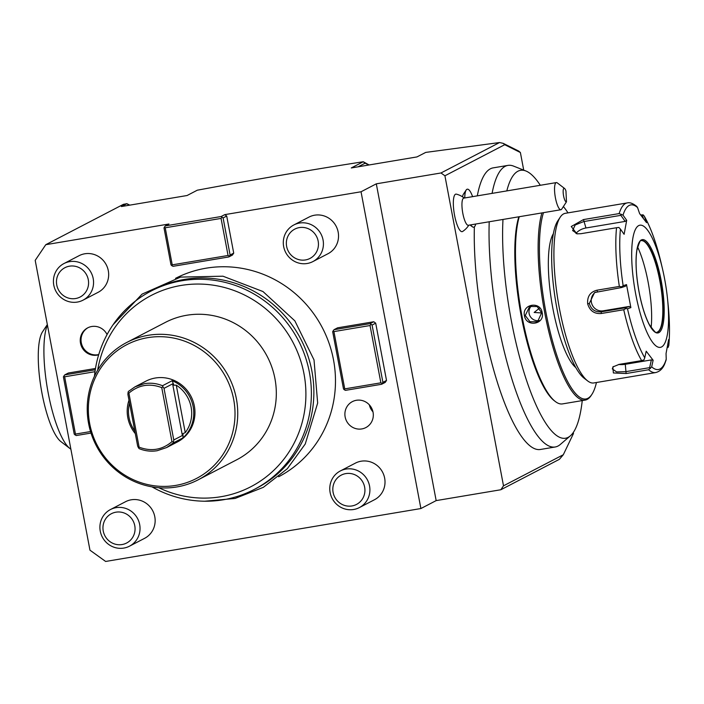 <?xml version="1.0" encoding="UTF-8"?>
<svg xmlns="http://www.w3.org/2000/svg" width="704" height="704" viewBox="0 0 704 704"><rect width="100%" height="100%" fill="white"/><g stroke="black" fill="none" stroke-linecap="round" stroke-linejoin="round"><path stroke-width="1.06" d="M667.374 347.565L668.158 347.345L668.8 345.303A83.459 20.97 80.5 0 0 668.07 304.207C669.68 320.082 669.918 333.881 668.791 345.602L668.633 339.539L666.054 353.522L666.222 359.278L665.72 360.554M623.744 309.734L601.234 313.509C594.308 314.028 589.794 310.807 587.673 303.846C587.11 296.569 590.163 292.028 596.834 290.224L619.344 286.44A86.002 21.613 -99.5 0 1 616.537 227.726L580.888 233.71L576.893 233.825L571.252 226.512L583.493 219.569L619.15 213.585A86.002 21.613 -99.5 0 1 627.202 202.928L565.286 213.321A86.002 21.613 80.5 0 0 560.234 217.158A86.002 21.613 80.5 0 0 559.434 308.581A86.002 21.613 80.5 0 0 587.734 380.978A86.002 21.613 80.5 0 0 593.762 382.958L655.679 372.566A86.002 21.613 -99.5 0 1 648.657 369.75L626.138 373.534L613.395 372.962L612.806 366.96L619.124 364.39L641.643 360.606A86.002 21.613 -99.5 0 1 623.744 309.734L625.847 308.528L627.493 308.748A83.459 20.97 80.5 0 0 644.75 357.808L643.931 359.938L641.643 360.606M616.537 227.726L618.895 227.445L620.435 229.126A83.459 20.97 80.5 0 0 623.146 285.736L626.516 284.601L630.872 307.622L629.244 306.442L625.284 307.78L625.847 308.528M625.284 307.78L601.26 311.81C595.118 312.259 591.131 309.47 589.31 303.459L594.572 292.556L621.465 287.558L625.425 286.229L626.516 284.601M640.798 214.966L643.13 214.852L644.239 216.102C650.778 227.489 656.445 243.285 661.241 263.49A83.459 20.97 80.5 0 0 644.486 216.621L646.545 222.64L639.619 213.602L637.56 207.583A83.459 20.97 80.5 0 0 623.014 215.151L619.15 213.585M644.75 357.808L646.202 351.199L653.127 360.237L651.675 366.846A83.459 20.97 80.5 0 0 666.222 359.278M635.659 293.806A61.926 15.558 80.5 0 0 659.041 347.362A61.926 15.558 80.5 0 0 667.533 298.901A61.926 15.558 80.5 0 0 664.585 278.775A61.926 15.558 80.5 0 0 662.455 268.69A61.926 15.558 80.5 0 0 637.481 226.477A61.926 15.558 80.5 0 0 635.659 293.806M630.872 307.622L627.493 308.748M629.244 306.442L603.161 310.825A10.322 9.953 62.5 0 1 595.566 292.107M623.146 285.736L621.738 286.783L619.344 286.44M621.465 287.558L621.738 286.783M577.43 233.878L572.625 230.56L575.159 224.99L583.704 221.575L620.866 215.336L621.333 214.236M636.583 206.316L637.56 207.583M641.212 215.459L643.13 214.852M642.356 215.266L643.315 218.09M623.014 215.151L626.692 220.317L624.114 234.3L620.435 229.126M656.85 332.244A46.446 11.669 80.5 0 0 658.328 331.47A46.446 11.669 80.5 0 0 659.842 280.843A46.446 11.669 80.5 0 0 643.122 240.909A46.446 11.669 80.5 0 0 641.476 240.654M637.569 246.91A54.701 13.746 -99.5 0 1 648.12 282.128A54.701 13.746 -99.5 0 1 651.121 327.606M575.995 233.508A10.322 5.676 160.6 0 1 585.957 227.982L625.178 221.399L620.866 215.336M626.692 220.317L625.178 221.399M667.313 347.371L668.158 347.345M648.657 369.75L651.675 366.846M653.127 360.237L651.35 359.92L649.642 367.655L650.478 368.482M649.642 367.655L625.618 371.686L616.563 371.906L612.295 368.896L613.43 366.494M651.35 359.92L625.266 364.294A10.322 4.277 -2.7 0 1 618.605 364.478M560.234 217.158L557.726 220.95A82.562 20.75 80.5 0 0 556.952 308.713A82.562 20.75 80.5 0 0 584.126 378.215L587.734 380.978M575.81 367.567A70.523 17.723 -99.5 0 1 552.869 308.414A70.523 17.723 -99.5 0 1 553.344 233.728M596.446 382.51A100.452 25.247 -99.5 0 1 591.862 394.434A100.452 25.247 -99.5 0 1 545.873 312.048A100.452 25.247 -99.5 0 1 543.479 212.661M563.385 206.589A100.452 25.247 -99.5 0 1 567.97 212.872M591.862 394.434L591.114 395.569A101.482 25.502 -99.5 0 1 585.156 400.101A101.482 25.502 -99.5 0 1 544.65 312.338A101.482 25.502 -99.5 0 1 541.922 212.916M519.262 216.726A101.482 25.502 80.5 0 0 521.99 316.14A101.482 25.502 80.5 0 0 555.394 401.57A101.482 25.502 80.5 0 0 562.496 403.902L585.156 400.101M524.454 315.726C521.805 303.934 540.584 300.784 542.186 312.752C545.046 324.43 526.275 327.58 524.454 315.726L525.272 315.533L529.61 306.478L537.143 306.53L541.693 312.778L537.539 321.737L529.945 321.719L525.272 315.533M518.848 216.788A100.452 25.247 80.5 0 0 521.25 316.184A100.452 25.247 80.5 0 0 554.312 400.743L555.394 401.57M582.243 400.594A135.819 34.126 -99.5 0 1 570.346 435.846A135.819 34.126 -99.5 0 1 524.207 373.102A135.819 34.126 -99.5 0 1 502.982 219.454M506.818 190.907A135.819 34.126 -99.5 0 1 525.888 170.984A135.819 34.126 -99.5 0 1 540.32 185.284M570.346 435.846L560.252 444.506A142.771 35.878 -99.5 0 1 555.21 446.987A142.771 35.878 -99.5 0 1 509.749 371.923A142.771 35.878 -99.5 0 1 489.218 221.769M492.087 193.38A142.771 35.878 -99.5 0 1 507.945 165.396A142.771 35.878 -99.5 0 1 513.515 166.091L525.888 170.984M563.306 454.74L559.398 459.316L500.852 489.746L503.501 485.822L563.306 454.74L573.478 433.506L573.285 432.485M503.501 485.822L444.919 175.789L440.994 172.973L376.306 183.832L436.163 500.606L500.852 489.746M523.714 170.13L520.388 152.513L504.724 144.707L444.919 175.789M464.253 198.053A20.645 20.645 0 0 0 456.368 194.146A19.026 4.778 80.5 0 0 453.596 208.534A19.026 4.778 80.5 0 0 459.818 230.182A19.026 4.778 80.5 0 0 462.634 231.458A20.645 20.645 0 0 0 468.802 225.192M462.537 196.821A15.479 3.89 -99.5 0 1 463.39 194.216L466.154 190.045A19.263 4.84 80.5 0 0 464.737 197.974M507.945 165.396L493.161 167.869A142.771 35.878 80.5 0 0 477.303 195.862M474.364 226.855A142.771 35.878 80.5 0 0 495.387 375.83A142.771 35.878 80.5 0 0 540.434 449.469L555.21 446.987M440.994 172.973L499.55 142.542L503.21 143.352L504.724 144.707M376.306 183.832L361.038 191.77L224.761 214.641L221.144 216.524L223.106 217.932L230.102 254.998L233.719 253.123L232.399 255.086L228.782 256.96L230.102 254.998M363.22 161.744C310.605 169.946 255.306 179.432 197.314 190.194L187.07 195.518L121.396 206.545L126.843 203.711L123.411 204.336L45.786 244.684L168.934 224.013L165.317 225.896L221.144 216.524M499.55 142.542L425.726 152.407L416.944 156.93L351.261 167.957L363.246 161.744L365.121 163.178L358.169 166.795M224.761 214.641L226.714 216.049L233.719 253.123M361.038 191.77L420.895 508.543L436.163 500.606M45.786 244.684L35.2 260.366L89.962 550.185L105.644 561.458L420.895 508.543M95.489 368.465L68.341 373.014L64.724 374.898L63.404 376.86L74.228 434.148L76.19 435.556L91.018 433.066M386.522 380.45L385.202 382.413L381.586 384.287L345.462 390.359L344.282 389.752L343.508 388.942L332.675 331.654L334.004 329.692L337.621 327.818L373.745 321.754L375.698 323.162L386.522 380.45L382.906 382.334L372.082 325.046L375.698 323.162M175.534 278.344A111.804 107.862 62.5 0 1 333.494 359.797A111.804 107.862 62.5 0 1 278.652 476.758M107.078 334.541A14.617 14.106 -117.5 0 0 87.701 327.853A14.617 14.106 -117.5 0 0 80.494 343.165A14.617 14.106 -117.5 0 0 98.674 354.798M345.145 416.953A14.617 14.106 62.5 0 1 352.361 401.632A14.617 14.106 62.5 0 1 373.058 412.262A14.617 14.106 62.5 0 1 365.842 427.583A14.617 14.106 62.5 0 1 345.145 416.953M314.644 215.195A20.645 19.914 62.5 0 1 337.366 229.099A20.645 19.914 62.5 0 1 327.985 253.73L312.875 261.589A20.645 19.914 62.5 0 1 307.182 263.49A20.645 19.914 -117.5 0 1 284.46 249.586A20.645 19.914 -117.5 0 1 293.841 224.954L308.95 217.105A20.645 19.914 62.5 0 1 314.644 215.195M361.126 461.208A20.645 19.914 62.5 0 1 383.847 475.103A20.645 19.914 62.5 0 1 374.466 499.743L359.357 507.593A20.645 19.914 62.5 0 1 353.663 509.494A20.645 19.914 -117.5 0 1 330.942 495.598A20.645 19.914 -117.5 0 1 340.322 470.958L355.432 463.109A20.645 19.914 62.5 0 1 361.126 461.208M131.261 499.796A20.645 19.914 62.5 0 1 153.982 513.691A20.645 19.914 62.5 0 1 144.602 538.331L129.492 546.181A20.645 19.914 62.5 0 1 123.79 548.082A20.645 19.914 -117.5 0 1 101.068 534.178A20.645 19.914 -117.5 0 1 110.458 509.546L125.558 501.697A20.645 19.914 62.5 0 1 131.261 499.796M84.779 253.783A20.645 19.914 62.5 0 1 107.501 267.687A20.645 19.914 62.5 0 1 98.12 292.318L83.01 300.177A20.645 19.914 62.5 0 1 77.308 302.078A20.645 19.914 -117.5 0 1 54.586 288.174A20.645 19.914 -117.5 0 1 63.967 263.542L79.077 255.693A20.645 19.914 62.5 0 1 84.779 253.783M226.714 216.049L223.106 217.932M165.317 225.896L163.997 227.85L171.002 264.924L172.955 266.332L228.782 256.96M164.454 226.978L165.229 227.788L221.056 218.416L221.918 217.334M221.056 218.416L228.061 255.482L229.24 256.089M171.776 265.734L172.234 264.854L228.061 255.482M172.234 264.854L165.229 227.788M520.388 152.513L518.734 151.087L503.21 143.352M368.799 165.018L365.121 163.178M369.116 164.956L363.246 161.744M126.843 203.711L128.894 205.075L128.295 205.383M129.774 205.137L126.826 203.667M70.875 449.161A66.22 16.641 -99.5 0 1 69.951 448.527A66.22 16.641 -99.5 0 1 48.444 394.284A66.22 16.641 -99.5 0 1 47.414 324.993M69.951 448.527L60.922 441.619A57.622 14.476 -99.5 0 1 41.958 393.114A57.622 14.476 -99.5 0 1 42.495 331.866L47.335 324.57M64.724 374.898L95.278 369.767M90.552 431.552L75.469 434.078L75.011 434.958M63.862 375.98L64.645 376.79L75.469 434.078M64.645 376.79L94.996 371.694M334.004 329.692L370.128 323.629L373.745 321.754M372.082 325.046L370.128 323.629M381.586 384.287L382.906 382.334M370.04 325.53L380.864 382.818L344.74 388.881L333.916 331.593L370.04 325.53L370.902 324.438M333.916 331.593L333.142 330.783M380.864 382.818L382.043 383.416M344.282 389.752L344.74 388.881M94.468 376.209A111.804 107.862 62.5 0 1 151.105 291.042L153.595 289.74A111.804 107.862 62.5 0 1 311.881 371.034A111.804 107.862 62.5 0 1 256.722 488.154L254.223 489.456A111.804 107.862 62.5 0 1 151.976 486.86M151.105 291.042A111.804 107.862 62.5 0 1 309.39 372.328A111.804 107.862 62.5 0 1 254.223 489.456M97.671 370.137A107.835 104.034 62.5 0 1 199.804 284.064A107.835 104.034 62.5 0 1 303.987 373.798A107.835 104.034 62.5 0 1 266.473 476.661A107.835 104.034 62.5 0 1 158.787 487.722M126.79 342.443L165.361 322.397A77.405 74.677 62.5 0 1 274.947 378.682A77.405 74.677 -117.5 0 1 236.755 459.765L198.185 479.811A77.405 74.677 62.5 0 1 88.598 423.535A77.405 74.677 62.5 0 1 126.79 342.443A77.405 74.677 62.5 0 1 236.368 398.728A77.405 74.677 62.5 0 1 198.185 479.811M89.69 423.632A75.416 72.758 62.5 0 1 147.726 337.665A75.416 72.758 62.5 0 1 233.675 399.458A75.416 72.758 62.5 0 1 175.639 485.426A75.416 72.758 62.5 0 1 89.69 423.632M172.154 380.714L162.51 385.73C156.64 383.346 150.638 382.659 144.496 383.654L135.045 386.813L145.895 381.172A34.232 33.026 62.5 0 1 155.346 378.013A34.232 33.026 62.5 0 1 193.028 401.069A34.232 33.026 62.5 0 1 177.47 441.918L166.619 447.559L173.307 442.904L182.952 437.897A34.232 33.026 -117.5 0 0 172.154 380.714L173.897 385.194L176.282 385.167A32.507 31.363 -117.5 0 1 185.249 432.643L183.04 433.567L182.952 437.897M138.459 447.779L137.65 446.028L127.899 394.407L128.04 392.594L128.902 393.122L139.119 447.172L138.459 447.779L139.163 448.642C145.024 451.018 151.026 451.713 157.168 450.718L166.619 447.559M128.99 400.215A34.232 33.026 -117.5 0 0 135.309 433.638M135.045 386.813L128.357 391.459L128.04 392.594M183.04 433.567L182.371 435.494L173.774 439.965L173.307 442.904M173.325 441.927L171.961 441.663L161.744 387.614C149.591 383.046 138.644 384.886 128.902 393.122M139.119 447.172C151.272 451.739 162.219 449.9 171.961 441.663M129.545 403.119A32.507 31.363 -117.5 0 0 134.816 431.015M162.51 385.73L162.897 386.751L161.744 387.614M162.897 386.751L164.014 388.344L172.612 383.874L173.897 385.194M173.774 439.965L164.014 388.344M88.106 327.65A14.617 14.106 -117.5 0 0 81.294 342.751A14.617 14.106 -117.5 0 0 98.736 354.57M372.97 411.831A14.617 14.106 62.5 0 1 369.336 404.853M293.841 224.954A20.645 19.914 -117.5 0 1 299.534 223.054A20.645 19.914 62.5 0 1 322.256 236.949A20.645 19.914 62.5 0 1 312.875 261.589M299.341 227.594A16.509 15.928 -117.5 0 0 286.634 246.418A16.509 15.928 -117.5 0 0 305.448 259.943A16.509 15.928 62.5 0 0 318.155 241.129A16.509 15.928 62.5 0 0 299.341 227.594M340.322 470.958A20.645 19.914 -117.5 0 1 346.025 469.058A20.645 19.914 62.5 0 1 368.746 482.962A20.645 19.914 62.5 0 1 359.357 507.593M345.822 473.598A16.509 15.928 -117.5 0 0 333.115 492.422A16.509 15.928 -117.5 0 0 351.93 505.956A16.509 15.928 62.5 0 0 364.637 487.133A16.509 15.928 62.5 0 0 345.822 473.598M110.458 509.546A20.645 19.914 -117.5 0 1 116.151 507.646A20.645 19.914 62.5 0 1 138.873 521.55A20.645 19.914 62.5 0 1 129.492 546.181M115.949 512.186A16.509 15.928 -117.5 0 0 103.242 531.01A16.509 15.928 -117.5 0 0 122.065 544.544A16.509 15.928 62.5 0 0 134.772 525.721A16.509 15.928 62.5 0 0 115.949 512.186M63.967 263.542A20.645 19.914 -117.5 0 1 69.67 261.642A20.645 19.914 62.5 0 1 92.391 275.537A20.645 19.914 62.5 0 1 83.01 300.177M69.467 266.182A16.509 15.928 -117.5 0 0 56.76 285.006A16.509 15.928 -117.5 0 0 75.583 298.531A16.509 15.928 62.5 0 0 88.29 279.717A16.509 15.928 62.5 0 0 69.467 266.182M556.354 182.591L463.76 198.132A13.763 3.458 -99.5 0 0 462.211 209.282A13.763 3.458 -99.5 0 0 466.638 224.215A13.763 3.458 80.5 0 0 468.318 225.271L560.912 209.73A13.763 3.458 -99.5 0 1 559.231 208.666A13.763 3.458 -99.5 0 1 554.805 193.741A13.763 3.458 -99.5 0 1 556.354 182.591A13.763 3.458 -99.5 0 1 557.313 182.908L564.538 188.434A6.882 1.725 80.5 0 0 563.394 194.726A6.882 1.725 80.5 0 0 566.474 201.802L565.954 190.969A6.882 1.725 80.5 0 0 564.538 188.434M566.474 201.802L561.713 209.114A13.763 3.458 -99.5 0 1 560.912 209.73M473.695 227.181A19.263 4.84 80.5 0 1 470.774 224.866A19.263 4.84 80.5 0 0 472.314 226.741A19.263 4.84 80.5 0 0 473.66 227.19A19.263 4.84 80.5 0 0 473.678 227.181L473.695 227.181A19.263 4.84 80.5 0 0 475.702 224.03M472.595 196.654A19.263 4.84 80.5 0 0 467.315 189.182L467.289 189.191A19.263 4.84 80.5 0 0 467.289 189.191A19.263 4.84 80.5 0 0 466.154 190.045M467.315 189.182A19.263 4.84 80.5 0 0 464.763 197.965M531.626 305.747A8.598 8.298 62.5 0 0 529.126 313.526A8.598 8.298 -117.5 0 0 539.282 320.505M539.387 308.238L534.142 312.462L541.728 312.972M601.234 313.509L601.26 311.81L603.161 310.825M587.673 303.846L589.31 303.459M596.834 290.224L597.441 291.597M583.493 219.569L585.957 227.982M639.074 292.037A47.3 11.889 80.5 0 0 658.882 332.622A47.3 11.889 80.5 0 0 661.17 280.544A47.3 11.889 80.5 0 0 641.37 239.95A47.3 11.889 80.5 0 0 639.074 292.037M656.99 332.226A46.446 11.669 80.5 0 0 660.15 280.79A46.446 11.669 80.5 0 0 641.617 240.627C640.948 238.638 639.355 241.912 636.847 250.448C635.316 261.404 636.073 275.255 639.1 292.01C641.766 305.738 645.163 316.589 649.308 324.553C654.386 331.707 656.946 334.268 656.99 332.226M626.138 373.534L625.266 364.294M542.186 312.752L541.693 312.778M185.249 432.643L176.282 385.167M182.371 435.494L172.612 383.874M667.533 298.901L668.07 304.207M636.918 206.554C632.993 203.394 629.754 202.189 627.202 202.928M662.455 268.69L661.241 263.49M666.142 359.938L664.902 363.405C663.018 368.438 659.947 371.492 655.679 372.566M470.017 224.99L472.314 226.741M113.027 324.79L142.076 294.114L180.594 277.094L222.948 276.197L262.97 291.535L294.862 320.866L314.019 359.92L317.662 403.049L305.246 444.004L287.32 468.723L263.331 487.344L235.083 498.458L204.723 501.222"/></g></svg>
